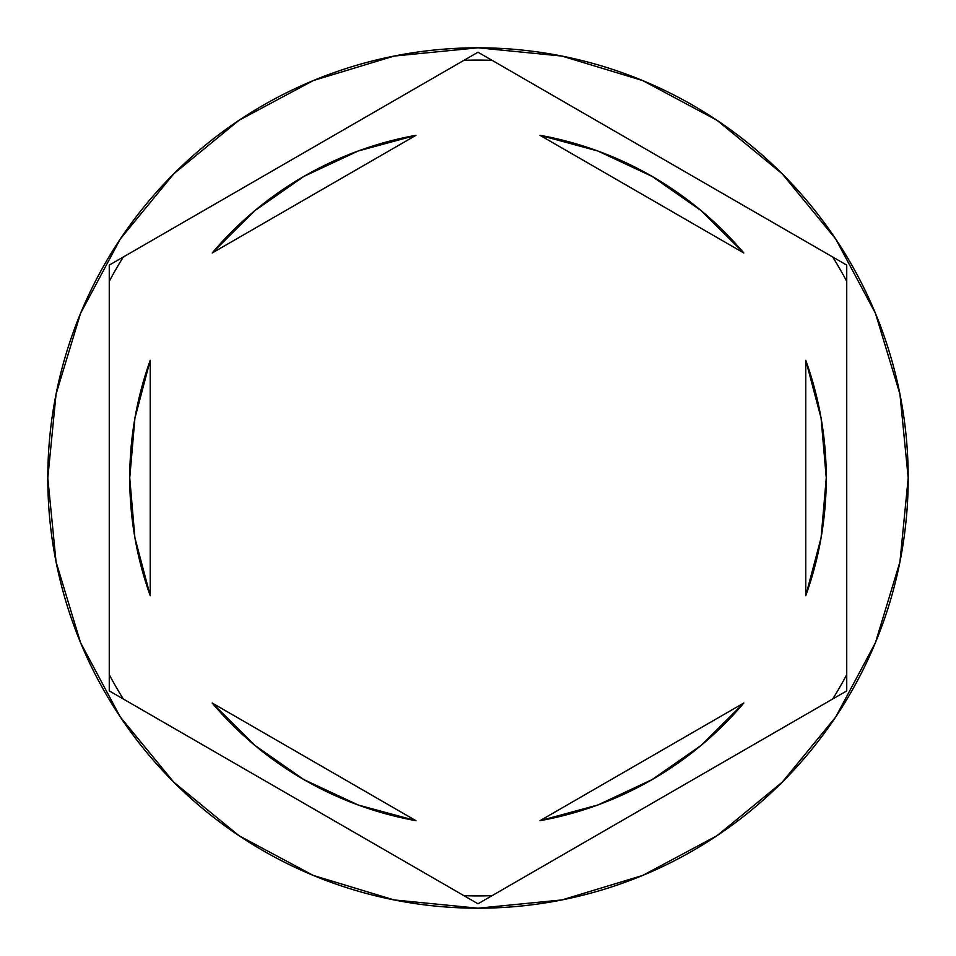 <?xml version="1.0" encoding="UTF-8"?>
<svg xmlns="http://www.w3.org/2000/svg" width="956" height="956" viewBox="0 0 956 956"><rect width="100%" height="100%" fill="white"/><g stroke="black" fill="none" stroke-linecap="round" stroke-linejoin="round"><path stroke-width="1.43" d="M832.688 256.997A417.903 417.903 0 0 1 846.741 281.339L846.741 690.889L478 903.79L109.259 690.889L109.259 265.111L478 52.21L832.688 256.997A417.903 417.903 0 0 1 846.741 281.339M463.947 60.324A417.903 417.903 0 0 1 492.053 60.324L846.741 265.111L846.741 674.661A417.903 417.903 0 0 1 832.688 699.003L492.053 895.676A417.903 417.903 0 0 1 463.947 895.676L123.312 699.003A417.903 417.903 0 0 1 109.259 674.661L109.259 281.339A417.903 417.903 0 0 1 123.312 256.997L463.947 60.324A417.903 417.903 0 0 1 492.053 60.324M47.8 478A430.2 430.2 0 0 1 478 47.8A430.2 430.2 0 0 1 908.2 478A430.2 430.2 0 0 0 478 47.8A430.2 430.2 0 0 0 47.8 478L56.069 561.925L80.543 642.635L120.301 717.012L173.801 782.199L238.988 835.699L313.365 875.457L394.075 899.931L478 908.2L561.925 899.931L642.635 875.457L717.012 835.699L782.199 782.199L835.699 717.012L875.457 642.635L899.931 561.925L908.2 478L899.931 394.075L875.457 313.365L835.699 238.988L782.199 173.801L717.012 120.301L642.635 80.543L561.925 56.069L478 47.8L394.075 56.069L313.365 80.543L238.988 120.301L173.801 173.801L120.301 238.988L80.543 313.365L56.069 394.075L47.8 478A430.2 430.2 0 0 0 478 908.2A430.2 430.2 0 0 0 908.2 478A430.2 430.2 0 0 1 478 908.2A430.2 430.2 0 0 1 47.8 478M134.892 537.69A348.259 348.259 0 0 0 134.904 537.762L150.223 595.684A348.259 348.259 0 0 1 129.741 478A348.259 348.259 0 0 0 129.741 478.024A348.259 348.259 0 0 1 150.223 360.316L134.904 418.274A348.259 348.259 0 0 0 134.892 418.31M539.973 135.298A348.259 348.259 0 0 1 743.804 252.982L701.274 210.726L652.123 176.406L597.823 151L539.973 135.298L743.804 252.982L539.973 135.298M821.108 418.31A348.259 348.259 0 0 0 821.096 418.238L805.777 360.316A348.259 348.259 0 0 1 805.777 595.684L821.096 537.726A348.259 348.259 0 0 0 821.108 537.69M821.096 537.726L826.259 478A348.259 348.259 0 0 0 826.259 477.988L821.096 418.274M743.804 703.019A348.259 348.259 0 0 1 539.973 820.702L597.823 805L652.123 779.594L701.274 745.274L743.804 703.019L539.973 820.702L743.804 703.019M416.027 820.702A348.259 348.259 0 0 1 212.196 703.019L254.726 745.274L303.877 779.594L358.177 805L416.027 820.702L212.196 703.019L416.027 820.702M805.777 360.316L805.777 595.684L805.777 360.316M150.223 595.684L150.223 360.316L150.223 595.684M134.904 418.274L129.741 478L134.904 537.726M123.312 256.997A417.903 417.903 0 0 0 109.259 281.339M109.259 674.661A417.903 417.903 0 0 0 123.312 699.003M463.947 895.676A417.903 417.903 0 0 0 492.053 895.676M832.688 699.003A417.903 417.903 0 0 0 846.741 674.661M652.123 176.406L701.274 210.726M701.274 745.274L652.123 779.594M303.877 779.594L254.726 745.274M254.726 210.726L303.877 176.406L254.726 210.726L212.196 252.982A348.259 348.259 0 0 1 416.027 135.298L358.177 151L303.877 176.406M212.196 252.982L416.027 135.298L212.196 252.982"/></g></svg>
